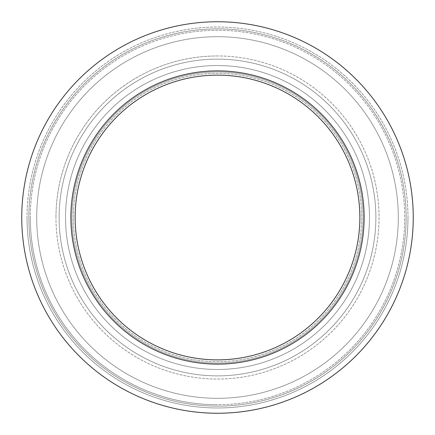 <?xml version="1.0" encoding="UTF-8"?>
<svg xmlns="http://www.w3.org/2000/svg" width="435" height="435" viewBox="0 0 435 435"><rect width="100%" height="100%" fill="white"/><g stroke="black" fill="none" stroke-linecap="round" stroke-linejoin="round"><path stroke-width="0.33" stroke-dasharray="2.17 1.63" d="M363.067 217.5A145.567 145.567 0 0 1 217.5 363.067A145.567 145.567 0 0 1 71.933 217.5A145.567 145.567 0 0 1 217.5 71.933A145.567 145.567 0 0 1 363.067 217.5A145.567 145.567 0 0 1 217.5 363.067A145.567 145.567 0 0 1 71.933 217.5A145.567 145.567 0 0 1 217.5 71.933A145.567 145.567 0 0 1 363.067 217.5A145.567 145.567 0 0 1 217.5 363.067A145.567 145.567 0 0 1 71.933 217.5A145.567 145.567 0 0 1 217.5 71.933A145.567 145.567 0 0 1 363.067 217.5A145.567 145.567 0 0 1 217.5 363.067A145.567 145.567 0 0 1 71.933 217.5A145.567 145.567 0 0 1 217.5 71.933A145.567 145.567 0 0 1 363.067 217.5M217.5 406.132A188.632 188.632 0 0 0 406.132 217.5A188.632 188.632 0 0 0 217.5 28.868A188.632 188.632 0 0 0 28.868 217.5A188.632 188.632 0 0 0 217.5 406.132A188.632 188.632 0 0 0 406.132 217.5A188.632 188.632 0 0 0 217.5 28.868A188.632 188.632 0 0 0 28.868 217.5A188.632 188.632 0 0 0 217.5 406.132A188.632 188.632 0 0 0 406.132 217.5A188.632 188.632 0 0 0 217.5 28.868A188.632 188.632 0 0 0 28.868 217.5A188.632 188.632 0 0 0 217.5 406.132A188.632 188.632 0 0 0 406.132 217.5A188.632 188.632 0 0 0 217.5 28.868A188.632 188.632 0 0 0 28.868 217.5A188.632 188.632 0 0 0 217.5 406.132A188.632 188.632 0 0 0 406.132 217.5A188.632 188.632 0 0 0 217.5 28.868A188.632 188.632 0 0 0 28.868 217.5M73.357 217.5A144.143 144.143 0 0 1 217.5 73.357A144.143 144.143 0 0 1 361.643 217.5A144.143 144.143 0 0 1 217.5 361.643A144.143 144.143 0 0 1 73.357 217.5A144.143 144.143 0 0 1 217.5 73.357A144.143 144.143 0 0 1 361.643 217.5A144.143 144.143 0 0 1 217.5 361.643A144.143 144.143 0 0 1 73.357 217.5A144.143 144.143 0 0 1 217.5 73.357A144.143 144.143 0 0 1 361.643 217.5A144.143 144.143 0 0 1 217.5 361.643A144.143 144.143 0 0 1 73.357 217.5A144.143 144.143 0 0 1 217.5 73.357A144.143 144.143 0 0 1 361.643 217.5A144.143 144.143 0 0 1 217.5 361.643A144.143 144.143 0 0 1 73.357 217.5M369.473 217.5A151.973 151.973 0 0 0 217.5 65.527A151.973 151.973 0 0 0 65.527 217.5A151.973 151.973 0 0 0 217.5 369.473A151.973 151.973 0 0 0 369.473 217.5A151.973 151.973 0 0 1 217.5 369.473A151.973 151.973 0 0 1 65.527 217.5A151.973 151.973 0 0 1 217.5 65.527A151.973 151.973 0 0 1 369.473 217.5A151.973 151.973 0 0 0 217.5 65.527A151.973 151.973 0 0 0 65.527 217.5A151.973 151.973 0 0 0 217.5 369.473A151.973 151.973 0 0 0 369.473 217.5A151.973 151.973 0 0 0 217.5 65.527A151.973 151.973 0 0 0 65.527 217.5A151.973 151.973 0 0 0 217.5 369.473A151.973 151.973 0 0 0 369.473 217.5A151.973 151.973 0 0 0 217.5 65.527A151.973 151.973 0 0 0 65.527 217.5A151.973 151.973 0 0 0 217.5 369.473A151.973 151.973 0 0 0 369.473 217.5A151.973 151.973 0 0 0 217.5 65.527A151.973 151.973 0 0 0 65.527 217.5A151.973 151.973 0 0 0 217.5 369.473A151.973 151.973 0 0 0 369.473 217.5A151.973 151.973 0 0 0 217.5 65.527A151.973 151.973 0 0 0 65.527 217.5A151.973 151.973 0 0 0 217.5 369.473A151.973 151.973 0 0 0 369.473 217.5A151.973 151.973 0 0 0 217.5 65.527A151.973 151.973 0 0 0 65.527 217.5A151.973 151.973 0 0 0 217.5 369.473A151.973 151.973 0 0 0 369.473 217.5A151.973 151.973 0 0 0 217.5 65.527A151.973 151.973 0 0 0 65.527 217.5A151.973 151.973 0 0 0 217.5 369.473A151.973 151.973 0 0 0 369.473 217.5A151.973 151.973 0 0 0 217.5 65.527A151.973 151.973 0 0 0 65.527 217.5A151.973 151.973 0 0 0 217.5 369.473A151.973 151.973 0 0 0 369.473 217.5A151.973 151.973 0 0 0 217.5 65.527A151.973 151.973 0 0 0 65.527 217.5A151.973 151.973 0 0 0 217.5 369.473A151.973 151.973 0 0 0 369.473 217.5A151.973 151.973 0 0 0 217.5 65.527A151.973 151.973 0 0 0 65.527 217.5A151.973 151.973 0 0 0 217.5 369.473A151.973 151.973 0 0 0 369.473 217.5A151.973 151.973 0 0 0 217.5 65.527A151.973 151.973 0 0 0 65.527 217.5A151.973 151.973 0 0 0 217.5 369.473A151.973 151.973 0 0 0 369.473 217.5A151.973 151.973 0 0 0 217.5 65.527A151.973 151.973 0 0 0 65.527 217.5A151.973 151.973 0 0 0 217.5 369.473A151.973 151.973 0 0 0 369.473 217.5A151.973 151.973 0 0 0 217.5 65.527A151.973 151.973 0 0 0 65.527 217.5A151.973 151.973 0 0 0 217.5 369.473A151.973 151.973 0 0 0 369.473 217.5A151.973 151.973 0 0 0 217.5 65.527A151.973 151.973 0 0 0 65.527 217.5A151.973 151.973 0 0 0 217.5 369.473A151.973 151.973 0 0 0 369.473 217.5M217.5 30.292A187.208 187.208 0 0 0 30.292 217.5A187.208 187.208 0 0 0 217.5 404.708A187.208 187.208 0 0 0 404.708 217.5A187.208 187.208 0 0 0 217.5 30.292A187.208 187.208 0 0 0 30.292 217.5A187.208 187.208 0 0 0 217.5 404.708A187.208 187.208 0 0 0 404.708 217.5A187.208 187.208 0 0 0 217.5 30.292A187.208 187.208 0 0 0 30.292 217.5A187.208 187.208 0 0 0 217.5 404.708A187.208 187.208 0 0 0 404.708 217.5A187.208 187.208 0 0 0 217.5 30.292A187.208 187.208 0 0 0 30.292 217.5A187.208 187.208 0 0 0 217.5 404.708A187.208 187.208 0 0 0 404.708 217.5A187.208 187.208 0 0 0 217.5 30.292A187.208 187.208 0 0 0 30.292 217.5A187.208 187.208 0 0 0 217.5 404.708A187.208 187.208 0 0 0 404.708 217.5M217.5 364.133A146.633 146.633 0 0 1 70.867 217.5A146.633 146.633 0 0 1 217.5 70.867A146.633 146.633 0 0 0 70.867 217.5A146.633 146.633 0 0 0 217.5 364.133A146.633 146.633 0 0 0 364.133 217.5A146.633 146.633 0 0 0 217.5 70.867A146.633 146.633 0 0 0 70.867 217.5A146.633 146.633 0 0 0 217.5 364.133A146.633 146.633 0 0 0 364.133 217.5A146.633 146.633 0 0 0 217.5 70.867A146.633 146.633 0 0 1 364.133 217.5A146.633 146.633 0 0 1 217.5 364.133M217.5 359.865A142.365 142.365 0 0 1 75.135 217.5A142.365 142.365 0 0 1 217.5 75.135A142.365 142.365 0 0 0 75.135 217.5A142.365 142.365 0 0 0 217.5 359.865A142.365 142.365 0 0 0 359.865 217.5A142.365 142.365 0 0 0 217.5 75.135A142.365 142.365 0 0 0 75.135 217.5A142.365 142.365 0 0 0 217.5 359.865A142.365 142.365 0 0 0 359.865 217.5A142.365 142.365 0 0 0 217.5 75.135A142.365 142.365 0 0 1 359.865 217.5A142.365 142.365 0 0 1 217.5 359.865M217.5 413.25A195.75 195.75 0 0 1 21.75 217.5A195.75 195.75 0 0 0 217.5 413.25A195.75 195.75 0 0 0 413.25 217.5A195.75 195.75 0 0 1 217.5 413.25A195.75 195.75 0 0 0 413.25 217.5A195.75 195.75 0 0 0 217.5 21.75A195.75 195.75 0 0 1 413.25 217.5A195.75 195.75 0 0 0 217.5 21.75A195.75 195.75 0 0 0 21.75 217.5A195.75 195.75 0 0 1 217.5 21.75A195.75 195.75 0 0 0 21.75 217.5A195.75 195.75 0 0 0 217.5 413.25A195.75 195.75 0 0 0 413.25 217.5A195.75 195.75 0 0 0 217.5 21.75M217.5 59.122A158.378 158.378 0 0 0 59.122 217.5A158.378 158.378 0 0 1 217.5 59.122A158.378 158.378 0 0 1 375.878 217.5A158.378 158.378 0 0 0 217.5 59.122A158.378 158.378 0 0 1 375.878 217.5A158.378 158.378 0 0 1 217.5 375.878A158.378 158.378 0 0 0 375.878 217.5A158.378 158.378 0 0 1 217.5 375.878A158.378 158.378 0 0 0 375.878 217.5A158.378 158.378 0 0 0 217.5 59.122A158.378 158.378 0 0 0 59.122 217.5A158.378 158.378 0 0 0 217.5 375.878A158.378 158.378 0 0 0 375.878 217.5A158.378 158.378 0 0 0 217.5 59.122A158.378 158.378 0 0 0 59.122 217.5A158.378 158.378 0 0 0 217.5 375.878A158.378 158.378 0 0 1 59.122 217.5A158.378 158.378 0 0 0 217.5 375.878M398.302 217.5A180.802 180.802 0 0 0 217.5 36.698A180.802 180.802 0 0 0 36.698 217.5A180.802 180.802 0 0 0 217.5 398.302A180.802 180.802 0 0 0 398.302 217.5A180.802 180.802 0 0 0 217.5 36.698A180.802 180.802 0 0 0 36.698 217.5A180.802 180.802 0 0 0 217.5 398.302A180.802 180.802 0 0 0 398.302 217.5A180.802 180.802 0 0 0 217.5 36.698A180.802 180.802 0 0 0 36.698 217.5A180.802 180.802 0 0 0 217.5 398.302A180.802 180.802 0 0 0 398.302 217.5A180.802 180.802 0 0 0 217.5 36.698A180.802 180.802 0 0 0 36.698 217.5A180.802 180.802 0 0 0 217.5 398.302A180.802 180.802 0 0 0 398.302 217.5A180.802 180.802 0 0 0 217.5 36.698A180.802 180.802 0 0 0 36.698 217.5A180.802 180.802 0 0 0 217.5 398.302A180.802 180.802 0 0 0 398.302 217.5A180.802 180.802 0 0 0 217.5 36.698A180.802 180.802 0 0 0 36.698 217.5A180.802 180.802 0 0 0 217.5 398.302A180.802 180.802 0 0 0 398.302 217.5A180.802 180.802 0 0 0 217.5 36.698A180.802 180.802 0 0 0 36.698 217.5A180.802 180.802 0 0 0 217.5 398.302A180.802 180.802 0 0 0 398.302 217.5A180.802 180.802 0 0 0 217.5 36.698A180.802 180.802 0 0 0 36.698 217.5A180.802 180.802 0 0 0 217.5 398.302A180.802 180.802 0 0 0 398.302 217.5A180.802 180.802 0 0 0 217.5 36.698A180.802 180.802 0 0 0 36.698 217.5A180.802 180.802 0 0 0 217.5 398.302A180.802 180.802 0 0 0 398.302 217.5A180.802 180.802 0 0 0 217.5 36.698A180.802 180.802 0 0 0 36.698 217.5A180.802 180.802 0 0 0 217.5 398.302A180.802 180.802 0 0 0 398.302 217.5A180.802 180.802 0 0 0 217.5 36.698A180.802 180.802 0 0 0 36.698 217.5A180.802 180.802 0 0 0 217.5 398.302A180.802 180.802 0 0 0 398.302 217.5A180.802 180.802 0 0 0 217.5 36.698A180.802 180.802 0 0 0 36.698 217.5A180.802 180.802 0 0 0 217.5 398.302A180.802 180.802 0 0 0 398.302 217.5M407.976 217.5A190.476 190.476 0 0 0 217.5 27.024A190.476 190.476 0 0 0 27.024 217.5A190.476 190.476 0 0 1 217.5 27.024A190.476 190.476 0 0 1 407.976 217.5A190.476 190.476 0 0 1 217.5 407.976A190.476 190.476 0 0 0 407.976 217.5M379.043 217.5A161.543 161.543 0 0 1 217.5 379.043A161.543 161.543 0 0 1 55.957 217.5A161.543 161.543 0 0 0 217.5 379.043A161.543 161.543 0 0 0 379.043 217.5A161.543 161.543 0 0 0 217.5 55.957A161.543 161.543 0 0 1 379.043 217.5M217.5 407.976A190.476 190.476 0 0 1 27.024 217.5A190.476 190.476 0 0 0 217.5 407.976M217.5 55.957A161.543 161.543 0 0 0 55.957 217.5A161.543 161.543 0 0 1 217.5 55.957M406.132 217.5A188.632 188.632 0 0 0 217.5 28.868M30.292 217.5A187.208 187.208 0 0 0 217.5 404.708"/><path stroke-width="0.65" d="M217.5 364.133A146.633 146.633 0 0 1 70.867 217.5A146.633 146.633 0 0 1 217.5 70.867A146.633 146.633 0 0 1 364.133 217.5A146.633 146.633 0 0 1 217.5 364.133M217.5 359.865A142.365 142.365 0 0 1 75.135 217.5A142.365 142.365 0 0 1 217.5 75.135A142.365 142.365 0 0 1 359.865 217.5A142.365 142.365 0 0 1 217.5 359.865M217.5 21.75A195.75 195.75 0 0 1 413.25 217.5A195.75 195.75 0 0 1 217.5 413.25A195.75 195.75 0 0 1 21.75 217.5A195.75 195.75 0 0 1 217.5 21.75"/></g></svg>
